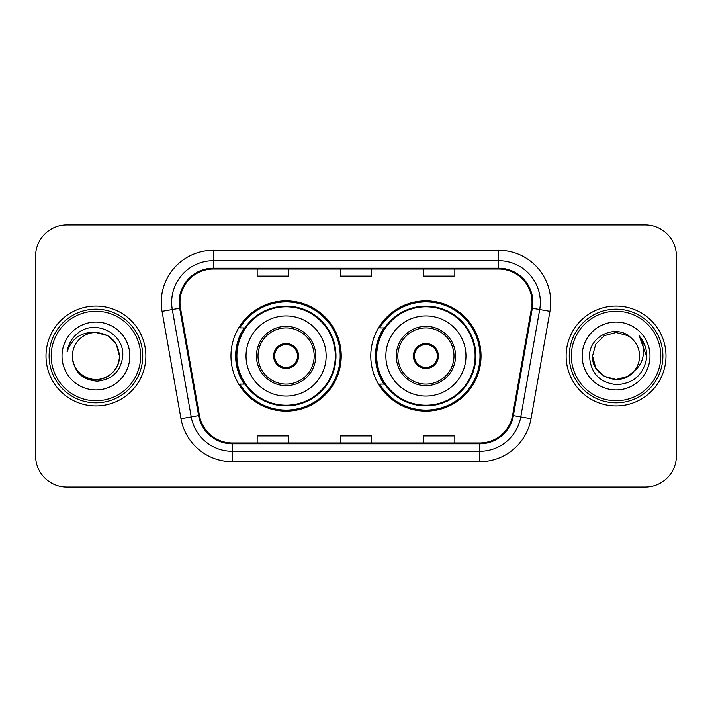 <?xml version="1.0" encoding="UTF-8"?>
<svg xmlns="http://www.w3.org/2000/svg" width="712" height="712" viewBox="0 0 712 712"><rect width="100%" height="100%" fill="white"/><g stroke="black" fill="none" stroke-linecap="round" stroke-linejoin="round"><path stroke-width="1.07" d="M370.774 356A55.136 55.136 0 0 0 425.91 411.135A55.136 55.136 0 0 0 481.036 356A55.136 55.136 0 0 0 425.91 300.865A55.136 55.136 0 0 0 370.774 356M230.964 356A55.136 55.136 0 0 0 286.091 411.135A55.136 55.136 0 0 0 341.226 356A55.136 55.136 0 0 0 286.091 300.865A55.136 55.136 0 0 0 230.964 356M244.18 384.088A50.454 50.454 0 0 1 244.18 327.912M383.99 384.088A50.454 50.454 0 0 1 383.99 327.912M35.6 256.133L35.6 455.867A31.203 31.203 0 0 0 66.803 487.07L645.197 487.07A31.203 31.203 0 0 0 676.4 455.867L676.4 256.133A31.203 31.203 0 0 0 645.197 224.93L66.803 224.93A31.203 31.203 0 0 0 35.6 256.133L35.6 455.867M46.004 356A49.929 49.929 0 0 0 95.933 405.929A49.929 49.929 0 0 0 145.871 356A49.929 49.929 0 0 0 95.933 306.071A49.929 49.929 0 0 0 46.004 356A49.929 49.929 0 0 0 95.933 405.929A49.929 49.929 0 0 0 145.871 356A49.929 49.929 0 0 0 95.933 306.071A49.929 49.929 0 0 0 46.004 356M566.129 356A49.929 49.929 0 0 0 616.067 405.929A49.929 49.929 0 0 0 665.996 356A49.929 49.929 0 0 0 616.067 306.071A49.929 49.929 0 0 0 566.129 356A49.929 49.929 0 0 0 616.067 405.929A49.929 49.929 0 0 0 665.996 356A49.929 49.929 0 0 0 616.067 306.071A49.929 49.929 0 0 0 566.129 356M179.985 302.324A33.286 33.286 0 0 1 213.28 269.038L498.72 269.038A33.286 33.286 0 0 1 531.508 308.1L512.578 415.461A33.286 33.286 0 0 1 479.79 442.962L232.21 442.962A33.286 33.286 0 0 1 199.422 415.461L180.492 308.1A33.286 33.286 0 0 1 179.985 302.324M179.157 302.324A34.123 34.123 0 0 0 179.673 308.252L198.603 415.603A34.123 34.123 0 0 0 232.21 443.798L479.79 443.798A34.123 34.123 0 0 0 513.397 415.603L532.327 308.252A34.123 34.123 0 0 0 498.72 268.202L213.28 268.202A34.123 34.123 0 0 0 179.157 302.324M162.051 311.358A52.012 52.012 0 0 1 213.28 250.312L498.72 250.312A52.012 52.012 0 0 1 549.949 311.358L531.019 418.709A52.012 52.012 0 0 1 479.79 461.688L232.21 461.688A52.012 52.012 0 0 1 180.982 418.709L162.051 311.358L172.295 309.551A41.608 41.608 0 0 1 213.28 260.717L498.72 260.717A41.608 41.608 0 0 1 539.705 309.551L520.775 416.903A41.608 41.608 0 0 1 479.79 451.283L232.21 451.283A41.608 41.608 0 0 1 191.225 416.903L172.295 309.551A41.608 41.608 0 0 1 171.663 302.324M645.197 224.93L66.803 224.93M66.803 487.07L645.197 487.07M676.4 455.867L676.4 256.133M340.398 269.038L340.398 276.078L371.602 276.078L371.602 269.038M257.174 269.038L257.174 276.078L288.387 276.078L288.387 269.038M423.613 269.038L423.613 276.078L454.826 276.078L454.826 269.038M371.602 442.962L371.602 435.922L340.398 435.922L340.398 442.962M288.387 442.962L288.387 435.922L257.174 435.922L257.174 442.962M454.826 442.962L454.826 435.922L423.613 435.922L423.613 442.962M140.665 356A44.731 44.731 0 0 0 95.933 311.269A44.731 44.731 0 0 0 51.202 356A44.731 44.731 0 0 0 95.933 400.731A44.731 44.731 0 0 0 140.665 356M142.747 356A46.814 46.814 0 0 0 95.933 309.186A46.814 46.814 0 0 0 49.119 356A46.814 46.814 0 0 0 95.933 402.814A46.814 46.814 0 0 0 142.747 356M95.933 332.486L107.69 335.637L116.296 344.243L119.447 356C118.059 341.716 110.218 333.875 95.933 332.486L107.69 335.637L116.296 344.243L119.447 356L116.296 344.243L107.69 335.637L95.933 332.486L107.69 335.637L116.296 344.243L119.447 356L116.296 344.243L107.69 335.637L95.933 332.486L107.69 335.637L116.296 344.243L119.447 356C119.135 364.864 115.21 371.655 107.69 376.363C93.032 385.753 71.618 373.391 72.419 356C73.505 371.442 81.782 379.834 97.241 381.187C112.398 379.541 120.906 371.148 122.749 356C124.573 333.51 95.355 318.932 78.062 332.976C71.939 337.871 68.281 344.172 67.079 351.879C71.921 338.084 81.542 331.623 95.933 332.486L107.69 335.637L116.296 344.243L119.447 356C120.257 373.391 98.835 385.753 84.176 376.363C76.656 371.655 72.74 364.864 72.419 356C71.618 373.391 93.032 385.753 107.69 376.363C115.21 371.655 119.135 364.864 119.447 356C119.135 364.864 115.21 371.655 107.69 376.363C93.032 385.753 71.618 373.391 72.419 356C72.74 364.864 76.656 371.655 84.176 376.363C98.835 385.753 120.257 373.391 119.447 356C120.257 373.391 98.835 385.753 84.176 376.363C76.656 371.655 72.74 364.864 72.419 356A23.514 23.514 0 0 1 95.933 332.486L107.69 335.637L116.296 344.243L119.447 356A23.514 23.514 0 0 0 119.438 355.146M62.015 356A33.918 33.918 0 0 0 95.933 389.918A33.918 33.918 0 0 0 129.851 356A33.918 33.918 0 0 0 95.933 322.082A33.918 33.918 0 0 0 62.015 356M246.04 356A40.05 40.05 0 0 1 286.091 315.95A40.05 40.05 0 0 1 326.14 356A40.05 40.05 0 0 1 286.091 396.05A40.05 40.05 0 0 1 246.04 356A40.05 40.05 0 0 0 286.091 396.05A40.05 40.05 0 0 0 326.14 356M258.011 356A28.088 28.088 0 0 0 286.091 384.088A28.088 28.088 0 0 0 314.179 356A28.088 28.088 0 0 0 286.091 327.912A28.088 28.088 0 0 0 258.011 356M244.812 327.912A49.929 49.929 0 0 0 244.812 384.088M335.299 356A49.208 49.208 0 0 0 286.091 306.792A49.208 49.208 0 0 0 236.891 356A49.208 49.208 0 0 0 286.091 405.208A49.208 49.208 0 0 0 335.299 356M273.613 356A12.487 12.487 0 0 0 286.091 368.487A12.487 12.487 0 0 0 298.577 356A12.487 12.487 0 0 0 286.091 343.513A12.487 12.487 0 0 0 273.613 356M340.185 356A54.094 54.094 0 0 1 239.864 384.088L244.875 384.088A49.876 49.876 0 0 0 335.975 356.116A49.876 49.876 0 0 0 244.875 327.912L239.864 327.912A54.094 54.094 0 0 1 340.185 356M274.004 352.876L274.432 352.876A12.068 12.068 0 0 1 297.758 352.876L297.1 352.876A11.445 11.445 0 0 1 286.091 367.445A11.445 11.445 0 0 1 275.081 352.876A11.445 11.445 0 0 1 297.1 352.876L298.186 352.876M274.432 352.876L275.081 352.876L274.432 352.876M298.186 359.124L297.758 359.124A12.068 12.068 0 0 1 274.432 359.124L274.004 359.124M297.758 359.124L297.1 359.124L297.758 359.124M627.824 376.363A23.514 23.514 0 0 0 634.169 371.005L627.824 376.363L616.067 379.514L604.31 376.363L595.704 367.757L592.553 356L595.704 344.243L604.31 335.637L616.067 332.486L627.824 335.637L631.473 338.236C617.037 323.106 589.251 335.566 589.518 356C590.577 373.168 599.673 382.727 616.823 384.667C633.707 383.448 643.657 374.476 646.683 357.762L646.736 356C646.647 348.284 644.075 341.511 639.029 335.681C642.874 341.974 644.218 348.747 643.087 356C642.055 362.061 639.082 367.063 634.169 371.005L627.824 376.363L616.067 379.514L604.31 376.363L595.704 367.757L592.553 356L595.704 367.757L604.31 376.363L616.067 379.514L627.824 376.363L634.169 371.005L627.824 376.363L616.067 379.514L604.31 376.363L595.704 367.757L592.553 356L595.704 367.757L604.31 376.363L616.067 379.514L627.824 376.363L634.169 371.005L627.824 376.363L616.067 379.514L604.31 376.363L595.704 367.757L592.553 356L595.704 367.757L604.31 376.363L616.067 379.514L627.824 376.363L634.169 371.005C637.721 366.627 639.527 361.625 639.581 356C639.447 348.907 636.742 342.979 631.473 338.236M660.798 356A44.731 44.731 0 0 0 616.067 311.269A44.731 44.731 0 0 0 571.336 356A44.731 44.731 0 0 0 616.067 400.731A44.731 44.731 0 0 0 660.798 356M662.881 356A46.814 46.814 0 0 0 616.067 309.186A46.814 46.814 0 0 0 569.253 356A46.814 46.814 0 0 0 616.067 402.814A46.814 46.814 0 0 0 662.881 356M592.553 356C591.343 376.906 620.98 387.862 633.689 371.566L634.169 371.005M582.149 356A33.918 33.918 0 0 0 616.067 389.918A33.918 33.918 0 0 0 649.985 356A33.918 33.918 0 0 0 616.067 322.082A33.918 33.918 0 0 0 582.149 356M639.26 335.939L646.718 356.89M639.029 335.681L645.161 346.308M385.86 356A40.05 40.05 0 0 1 425.91 315.95A40.05 40.05 0 0 1 465.959 356A40.05 40.05 0 0 1 425.91 396.05A40.05 40.05 0 0 1 385.86 356A40.05 40.05 0 0 0 425.91 396.05A40.05 40.05 0 0 0 465.959 356M397.821 356A28.088 28.088 0 0 0 425.91 384.088A28.088 28.088 0 0 0 453.989 356A28.088 28.088 0 0 0 425.91 327.912A28.088 28.088 0 0 0 397.821 356M384.622 327.912A49.929 49.929 0 0 0 384.622 384.088M475.109 356A49.208 49.208 0 0 0 425.91 306.792A49.208 49.208 0 0 0 376.701 356A49.208 49.208 0 0 0 425.91 405.208A49.208 49.208 0 0 0 475.109 356M413.423 356A12.487 12.487 0 0 0 425.91 368.487A12.487 12.487 0 0 0 438.387 356A12.487 12.487 0 0 0 425.91 343.513A12.487 12.487 0 0 0 413.423 356M479.995 356A54.094 54.094 0 0 1 379.674 384.088L384.685 384.088A49.876 49.876 0 0 0 475.785 356.116A49.876 49.876 0 0 0 384.685 327.912L379.674 327.912A54.094 54.094 0 0 1 479.995 356M413.814 352.876L414.242 352.876A12.068 12.068 0 0 1 437.568 352.876L436.919 352.876A11.445 11.445 0 0 1 425.91 367.445A11.445 11.445 0 0 1 414.9 352.876A11.445 11.445 0 0 1 436.919 352.876L437.996 352.876M414.242 352.876L414.9 352.876L414.242 352.876M437.996 359.124L437.568 359.124A12.068 12.068 0 0 1 414.242 359.124L413.814 359.124M437.568 359.124L436.919 359.124L437.568 359.124M498.72 250.312L498.72 268.202M172.295 309.551L179.673 308.252M232.21 461.688L232.21 443.798M479.79 443.798L479.79 461.688M513.397 415.603L531.019 418.709M180.982 418.709L198.603 415.603M532.327 308.252L549.949 311.358M213.28 250.312L213.28 268.202M315.745 356A29.646 29.646 0 0 0 286.091 326.354A29.646 29.646 0 0 0 256.445 356A29.646 29.646 0 0 0 286.091 385.646A29.646 29.646 0 0 0 315.745 356M455.555 356A29.646 29.646 0 0 0 425.91 326.354A29.646 29.646 0 0 0 396.255 356A29.646 29.646 0 0 0 425.91 385.646A29.646 29.646 0 0 0 455.555 356"/></g></svg>
